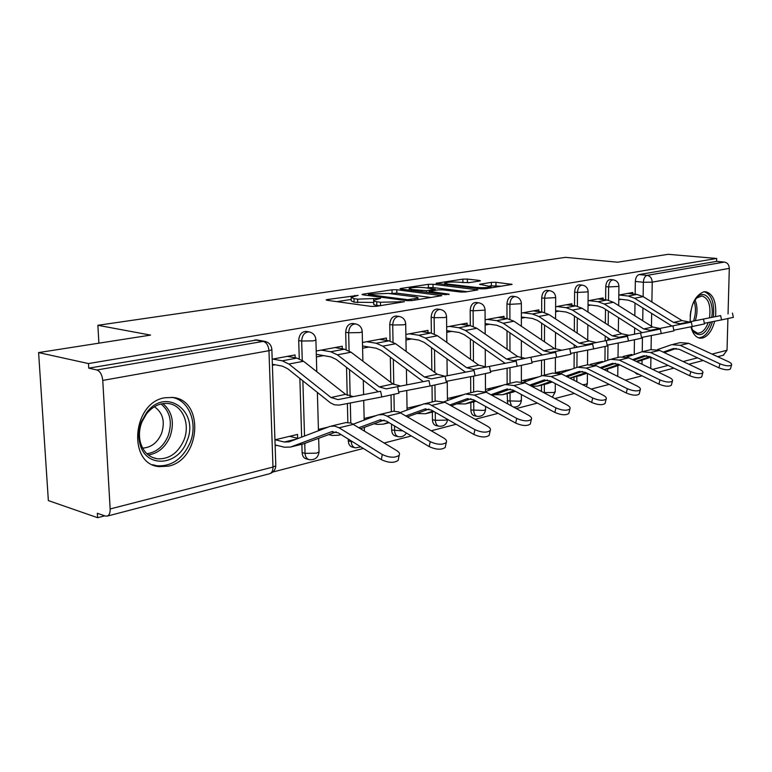 <?xml version="1.0" encoding="UTF-8"?>
<svg xmlns="http://www.w3.org/2000/svg" width="772" height="772" viewBox="0 0 772 772"><rect width="100%" height="100%" fill="white"/><g stroke="black" fill="none" stroke-linecap="round" stroke-linejoin="round"><path stroke-width="1.16" d="M358.131 295.367L327.241 299.546L326.131 299.864L326.981 300.279L371.12 306.397L376.282 306.33L404.393 301.717L380.461 302.238L376.726 301.727C374.15 301.36 373.146 300.897 373.706 300.347L380.557 298.339L357.61 299.15L353.991 298.658L351.144 297.336L358.131 295.367M507.146 393.595L507.706 403.891M470.833 402.559L470.881 410.009C471.055 413.377 472.261 415.307 474.49 415.799L476.942 416.291M432.349 412.055L432.445 419.717C432.648 423.143 433.922 425.121 436.257 425.633L438.641 426.134M391.558 424.166L391.665 430.014C391.887 433.517 393.228 435.533 395.698 436.064L397.966 436.576M348.259 439.075L348.307 440.966C348.558 444.527 349.977 446.592 352.572 447.162L354.715 447.663M301.862 444.257L302.122 452.624C302.402 456.262 303.907 458.375 306.638 458.964L308.607 459.465M165.015 397.754C132.35 402.183 127.206 464.31 159.157 466.635L168.364 466.153C200.595 460.044 204.667 399.896 172.812 397.455L165.015 397.754M715.557 316.452C716.59 302.19 713.318 293.949 705.743 291.719L703.707 291.826C694.771 295.608 690.255 305.509 690.168 321.538M690.94 326.797C692.716 333.726 695.784 337.528 700.165 338.194L702.578 338.02C708.098 336.225 712.122 330.638 714.669 321.258M479.615 281.027L480.406 280.796L479.373 280.429L467.369 279.068L462.862 279.136L435.997 283.295L480.773 288.834L485.52 288.767L512.116 284.385L495.942 282.291L491.359 282.349L479.595 284.299L490.982 286.624C488.145 287.666 483.233 287.937 476.256 287.435L447.422 284.048L444.778 283.034C447.635 282.021 452.488 281.751 459.311 282.234L468.633 282.716L479.615 281.027M110.145 508.96L272.979 467.06L268.965 350.7L102.763 380.422L110.145 508.96C110.251 512.791 109.325 515.165 107.347 516.082L105.397 516.063L97.34 513.293L97.6 517.694L48.356 500.584L38.6 352.582L150.55 335.106L97.87 325.292L565.48 257.356L617.6 262.2L668.185 254.306L716.686 258.466L88.471 363.564L88.741 368.147L96.905 369.971L263.213 341.378L265.5 341.494M38.6 352.582L88.471 363.564M396.779 289.732L392.012 289.799L363.072 294.161L362.039 294.441L362.937 294.846L407.018 300.646L412.055 300.578L441.806 295.666L396.779 289.732L396.837 293.138L389.57 293.582M400.957 288.448L428.373 284.328L433.005 284.26L477.916 289.876L465.555 291.98L460.73 292.038L442.626 289.838L437.849 289.905L429.107 291.391L448.995 294.142L445.685 294.672L400.957 289.104L400.957 288.448L400.021 288.718L400.957 289.104M634.227 354.483L634.449 339.796M634.545 333.977L634.632 327.888M634.816 315.758L635.009 303.068M635.144 294.219L635.337 281.442L643.356 282.262C643.645 278.422 644.9 276.115 647.129 275.353L724.406 262.065C727.465 262.683 729.096 264.786 729.308 268.367L728.044 313.943M97.6 517.694L104.731 515.831M272.844 472.03L363.332 448.445M384.263 442.993L411.322 435.948M431.278 430.747L456.127 424.272M475.195 419.302L498.065 413.338M516.323 408.581L537.399 403.09M554.904 398.535L574.368 393.459M591.169 389.078L609.176 384.388M625.33 380.181L642.014 375.829M727.909 318.595L727.031 350.247L723.306 355.236M716.686 258.466L716.609 261.38L724.406 262.065M102.763 380.422C102.116 374.738 100.157 371.255 96.905 369.971M297.654 438.264L297.538 434.424L274.938 439.828M295.165 357.774L295.068 354.937L272.178 359.173M342.276 348.819L342.218 346.223L316.211 351.028M386.473 340.423L386.425 338.039L362.473 342.478M428.006 332.558L427.977 330.358L405.869 334.45M467.118 325.166L467.099 323.13L446.679 326.903M504.01 318.199L504 316.308L485.105 319.801M538.721 376.881L521.38 380.847M538.856 311.627L538.866 309.862L521.37 313.094M571.415 369.334L555.869 372.587M571.84 305.413L571.849 303.753L555.637 306.754M602.411 362.155L602.421 361.45L590.397 364.326M603.086 299.536L603.106 297.973L588.071 300.762M604.823 369.981L604.833 369.489M604.93 361.267L605.094 346.522M605.161 340.568L605.209 336.071M605.354 323.227L605.509 309.369M605.615 299.825L605.759 286.634L608.625 286.943C609.011 282.513 610.527 280.149 613.18 279.831L610.314 279.532C607.67 279.85 606.145 282.214 605.759 286.634M573.982 380.287L574.001 377.103M574.059 368.398L574.175 352.717M574.204 347.516L574.223 344.872M574.32 331.246L574.426 316.076M574.503 305.741L574.6 292.106L577.475 292.434C577.871 287.869 579.473 285.428 582.271 285.119L579.396 284.8C576.587 285.119 574.986 287.551 574.6 292.106M541.471 391.452L541.49 385.122M541.51 375.877L541.548 360.244M541.568 354.859L541.568 354.377M541.606 339.873L541.645 323.207M541.674 311.985L541.712 297.876L544.617 298.224C545.013 293.524 546.701 291.005 549.674 290.687L546.769 290.359C543.797 290.677 542.108 293.186 541.712 297.876M507.127 384.022L507.098 368.215M507.05 349.185L507.011 330.821M506.992 318.604L506.953 303.975L509.877 304.342C510.282 299.488 512.068 296.902 515.223 296.583L512.299 296.226C509.144 296.545 507.358 299.131 506.953 303.975M470.756 392.716L470.64 376.659M470.524 359.289L470.38 338.966M460.874 324.279L470.283 325.61L470.177 310.44L473.111 310.827C473.525 305.808 475.407 303.135 478.765 302.817L475.832 302.441C472.464 302.759 470.582 305.423 470.177 310.44M432.223 401.932L432.021 385.633M431.837 370.29L431.558 347.718M431.374 333.079L431.172 317.282L434.134 317.697C434.549 312.506 436.547 309.746 440.127 309.427L437.174 309.032C433.594 309.35 431.587 312.1 431.172 317.282M391.336 411.717L391.028 395.081M390.806 382.343L390.342 357.147M390.053 341.05L389.754 324.549L392.726 324.993C393.141 319.618 395.274 316.761 399.105 316.443L399.452 316.501M347.854 422.438L347.4 403.524M347.207 395.409L346.531 367.356M346.107 349.591L345.692 332.288L348.654 332.761C349.089 327.183 351.356 324.23 355.458 323.912L352.486 323.458C348.384 323.777 346.117 326.72 345.692 332.288M301.649 437.116L299.864 378.454M299.256 358.777L298.706 340.539L301.669 341.041C302.103 335.241 304.525 332.182 308.935 331.873L305.973 331.391C301.562 331.699 299.14 334.749 298.706 340.539M97.87 325.292L98.903 343.173M275.141 445.811L276.955 445.367M632.75 293.958L632.77 292.492L618.816 295.068M272.391 365.281L275.122 364.76M631.843 355.323L631.853 354.406L622.994 356.519M396.422 316.057L396.132 316.018C392.301 316.337 390.178 319.183 389.754 324.549M639.062 374.381L636.784 374.034L634.661 372.229M716.609 261.38L639.119 274.562C636.881 275.315 635.617 277.611 635.337 281.442M88.741 368.147L256.912 339.969M316.385 356.963L323.574 355.602M328.042 427.119L318.421 429.425M362.599 348.23L368.968 347.024M376.167 415.597L364.123 418.482M405.956 340.037L411.601 338.966M421.184 404.827L407.047 408.214M446.727 332.327L451.707 331.381M463.374 394.724L447.413 398.545M485.134 325.07L489.506 324.24M503.006 385.247L485.463 389.445M521.37 318.218L525.192 317.495M555.618 311.743L558.928 311.116M588.032 305.615L590.889 305.075M618.758 299.806L621.199 299.343M351.154 297.905L351.221 300.858L354.068 302.209L353.991 298.658M373.754 302.47L354.068 302.209M373.716 300.926L373.783 303.917C373.214 304.477 374.217 304.95 376.794 305.326L376.726 301.727M379.872 305.751L376.794 305.326M351.192 299.459L336.862 301.649M431.152 297.51L396.837 293.138M369.141 294.18L368.427 294.373L369.064 294.663L407.751 299.719L417.922 298.195C418.453 297.635 417.391 297.172 414.718 296.815L388.297 293.418L369.141 294.18M426.675 287.908L428.412 287.638L428.373 284.328M467.243 291.7L433.053 287.57L428.412 287.638M424.272 287.609C417.266 287.097 412.238 287.387 409.179 288.477L411.727 289.529L426.588 290.706L435.321 289.23L424.272 287.609M501.443 286.209L489.979 285.862M469.656 282.562L461.83 282.523M398.497 458.636L398.159 460.392C394.067 463.2 388.461 462.939 381.32 459.63L382.294 454.515C389.445 457.815 395.061 458.085 399.143 455.306C400.099 453.82 399.307 452.257 396.769 450.626L351.009 423.046L345.808 422.583L331.526 426.019M275.141 439.779L284.26 442.018L289.056 441.873L330.04 426.366L334.488 426.038L339.091 427.804L382.294 454.515M289.596 436.325L298.253 438.399M275.112 444.904L284.434 447.229L290.552 447.046L331.468 431.751L338.204 432.822L381.32 459.63M303.377 443.881L336.216 431.857M380.635 391.288L338.011 399.597L380.635 391.288L381.822 396.962L398.96 393.209M272.352 364.239L282.407 366.16L287.686 368.717L330.32 402.762L334.382 404.808L339.159 405.097L381.822 396.962M272.767 359.057L282.234 360.833L288.892 364.046L330.976 397.522L338.011 399.597M287.396 356.355L296.873 358.092L303.531 361.257L345.567 394.328L352.592 396.364M445.531 445.946L445.222 447.461C441.459 450.028 436.122 449.738 429.203 446.612L430.207 441.652C437.135 444.778 442.481 445.068 446.245 442.53C447.123 441.111 446.284 439.615 443.707 438.023L398.854 411.939L393.633 411.196L379.67 414.496M323.063 428.315L324.201 428.576M328.785 434.626L332.327 435.456L338.464 435.225L340.732 434.395M360.775 428.663L384.138 420.065M359.077 427.62L379.573 420.055L386.309 421.039L429.203 446.612M353.344 424.127L378.183 414.853L383.288 414.612L387.226 416.176L430.207 441.652M489.448 434.067L489.158 435.389C485.685 437.743 480.589 437.425 473.883 434.453L474.915 429.647C481.632 432.609 486.727 432.928 490.201 430.602C491.021 429.251 490.133 427.804 487.528 426.26L444.923 402.231L435.919 401.044L424.687 403.737M368.003 417.555L369.865 417.961M374.14 423.741L377.228 424.417L383.366 424.137L388.422 422.303M407.539 416.841L428.952 409.044M405.947 415.905L424.552 409.121L431.268 410.019L473.883 434.453M400.214 412.566L423.809 403.91L428.962 403.959L474.915 429.647M141.585 421.387L146.487 412.798C165.855 386.068 200.151 411.814 186.805 441.41C178.371 465.613 146.477 468.662 140.176 444.682C138.024 437.097 138.497 429.328 141.585 421.387M183.842 440.339C190.655 424.301 182.626 404.904 168.219 403.524C160.007 402.772 152.769 406.217 146.506 413.869L141.98 421.802C139.124 429.145 138.69 436.315 140.678 443.331C143.669 452.228 149.208 457.381 157.295 458.8C169.068 459.408 177.917 453.251 183.842 440.339M154.381 406.738C162.96 412.73 165.324 421.715 161.473 433.671C157.353 442.8 151.071 447.596 142.617 448.078M152.673 464.725L157.073 465.796C171.722 466.549 182.713 458.896 190.047 442.848C198.25 423.442 189.063 399.886 171.751 397.348M693.488 302.219L697.589 296.824C705.801 289.162 714.486 302.074 711.707 317.224M710.587 322.059L710.433 322.551C705.511 334.604 699.847 337.615 693.43 331.574L691.056 326.778M709.536 317.659C710.993 305.345 708.464 298.127 701.941 295.994L696.576 298.021L695.437 299.14M690.805 310.904L690.158 316.105M698.477 337.798C704.122 337.567 708.561 332.867 711.803 323.69L712.382 321.702M713.357 316.887C714.621 302.923 711.601 294.547 704.286 291.739M691.731 328.592L692.725 330.165L697.483 333.166C701.941 333.205 705.531 329.654 708.252 322.522M428.952 380.538L386.299 388.885L428.952 380.538L430.091 386.01L446.409 382.449M316.308 354.309L330.87 356.905L336.138 359.356L377.817 391.443M321.248 350.092L330.734 351.752L337.383 354.821L379.284 386.936L386.299 388.885M334.952 347.564L344.437 349.185L351.077 352.215L392.919 383.945L399.925 385.865M398.709 392.031L430.091 386.01M474.008 370.502L431.442 378.878L474.008 370.502L475.118 375.8L490.683 372.413M362.541 345.952L376.263 348.24L381.513 350.584L422.892 381.358M366.681 341.697L376.167 343.241L382.796 346.174L424.446 377.035L431.442 378.878M379.544 339.313L389.02 340.838L395.64 343.733L437.213 374.237L444.19 376.051M446.187 381.378L475.118 375.8M530.538 422.94L530.267 424.079C527.044 426.24 522.181 425.912 515.677 423.085L516.729 418.414C523.242 421.242 528.116 421.58 531.339 419.428C532.101 418.144 531.165 416.755 528.54 415.24L486.292 392.234L477.328 391.143L466.877 393.643M410.221 407.452L412.711 407.954M416.726 413.502L425.536 413.734L433.034 411.032M451.292 405.821L470.949 398.738M449.796 404.972L466.703 398.873L473.39 399.693L515.677 423.085M444.064 401.778L465.391 394L474.365 395.11L516.729 418.414M569.07 412.48L568.829 413.474C565.828 415.471 561.167 415.124 554.846 412.431L555.917 407.896C562.248 410.579 566.918 410.936 569.91 408.957C570.614 407.732 569.649 406.381 567.005 404.914L525.143 382.844L516.236 381.841L506.49 384.166M449.97 397.937L453 398.516M461.251 395.235L461.733 395.332M456.773 403.843L465.198 403.949L474.848 400.504M492.314 395.515L510.379 389.059M490.915 394.743L506.287 389.242L512.946 390.005L554.846 412.431M485.183 391.684L505.013 384.524L513.93 385.546L555.917 407.896M474.819 401.575L465.198 403.949M605.267 402.637L605.055 403.505C602.256 405.348 597.789 404.991 591.641 402.415L592.722 398.014C598.879 400.572 603.357 400.938 606.145 399.114C606.802 397.937 605.808 396.644 603.154 395.206L561.707 374.005L552.858 373.079L543.758 375.26M487.45 388.963L490.963 389.599M498.104 386.415L499.214 386.618M494.514 394.724L502.591 394.724L514.113 390.632M511.575 392.504L515.407 391.327M530.856 385.855L547.483 379.959M529.534 385.16L543.536 380.191L550.137 380.895L591.641 402.415M523.812 382.227L542.282 375.607L551.15 376.553L592.722 398.014M516.14 361.132L473.718 369.508L516.14 361.132L517.201 366.246L532.091 363.014M405.927 338.078L418.878 340.105L424.108 342.353L465.13 371.93M409.353 333.803L418.81 335.26L425.401 338.068L466.761 367.762L473.718 369.508M421.435 331.574L430.882 332.993L437.473 335.772L478.736 365.137L485.675 366.854M490.481 371.438L517.201 366.246M555.599 352.341L513.399 360.707L555.599 352.341L556.631 357.311L570.894 354.213M446.718 330.648L458.954 332.452L464.146 334.604L504.791 363.072M449.487 326.382L458.906 327.743L465.468 330.445L506.49 359.048L513.399 360.707M458.906 327.743L470.283 325.61L476.835 328.283L517.742 356.587L524.632 358.218M531.898 362.126L556.631 357.311M592.645 344.1L550.716 352.428L592.645 344.1L593.649 348.905L607.342 345.952M485.125 323.632L496.714 325.244L501.877 327.318L542.118 354.744M487.325 319.386L496.695 320.67L503.209 323.256L543.855 350.855L550.716 352.428M498.065 317.398L507.426 318.662L513.92 321.22L554.45 348.539L561.292 350.083M570.72 353.393L593.649 348.905M639.351 393.353L639.158 394.116C636.543 395.833 632.239 395.457 626.266 392.996L627.356 388.712C633.349 391.163 637.643 391.539 640.258 389.841C640.866 388.721 639.843 387.467 637.18 386.068L596.177 365.677L587.405 364.818L578.884 366.854M522.856 380.49L526.774 381.165M532.931 378.077L534.591 378.357M546.296 383.935L552.289 382.005M567.13 376.784L582.455 371.39M531.927 386.425L537.891 386.01L551.063 381.368M565.886 376.147L578.643 371.65L585.195 372.297L626.266 392.996M560.173 373.339L577.427 367.211L586.218 368.08L627.356 388.712M627.501 336.341L585.871 344.63L627.501 336.341L628.466 341.012L641.648 338.194L640.673 333.543M521.37 316.993L532.352 318.44L537.476 320.428L577.292 346.908M523.04 312.785L532.362 313.992L538.817 316.481L579.068 343.135L585.871 344.63M533.201 310.904L542.494 312.091L548.94 314.561L589.075 340.944L595.849 342.421M607.188 345.18L628.466 341.012M671.495 384.591L671.312 385.267C668.861 386.859 664.721 386.473 658.902 384.118L660.002 379.94C665.831 382.294 669.971 382.671 672.431 381.098C672.991 380.027 671.939 378.811 669.276 377.45L628.726 357.803L620.032 357.021L612.051 358.922M556.361 372.471L560.636 373.175M565.895 370.193L568.047 370.531M579.154 375.829L587.058 373.233M601.34 368.244L615.467 363.303M569.794 378.145L585.9 372.654M600.162 367.655L611.791 363.593L618.285 364.191L658.902 384.118M594.469 364.963L610.594 359.269L619.318 360.08L660.002 379.94M660.33 329.036L619.048 337.277L660.33 329.036L661.276 333.562L673.966 330.86L673.03 326.344M555.618 310.701L566.05 312.013L571.126 313.924L610.498 339.506M556.824 306.532L566.069 307.671L572.477 310.074L612.312 335.849L619.048 337.277M566.436 304.757L575.661 305.876L582.059 308.26L621.759 333.784L628.485 335.183M641.493 337.46L661.276 333.562M701.854 376.302L701.69 376.9C699.384 378.377 695.398 377.99 689.724 375.732L690.834 371.67C696.508 373.918 700.503 374.304 702.809 372.837C703.331 371.815 702.259 370.637 699.596 369.315L659.51 350.363L650.902 349.639L643.414 351.424M597.142 362.715L599.728 363.11M610.285 368.147L619.887 364.973M633.648 360.196L646.695 355.66M604.022 369.576L618.797 364.442M632.538 359.655L643.134 355.969L649.57 356.529L689.724 375.732M626.854 357.069L641.976 351.771L650.613 352.514L690.834 371.67M691.336 322.136L650.42 330.32L691.336 322.136L692.252 326.537L704.489 323.912M588.032 304.737L597.943 305.924L602.98 307.767L641.899 332.5M588.814 300.617L597.991 301.698L604.341 304.014L643.742 328.959L650.42 330.32M597.924 298.938L607.082 299.99L613.412 302.286L652.687 327L659.336 328.341M673.831 330.175L692.252 326.537M730.582 368.456L730.428 368.977C728.257 370.357 724.406 369.971 718.877 367.81L719.986 363.834C725.526 365.996 729.376 366.391 731.547 365.021C732.039 364.037 730.949 362.898 728.286 361.605L688.682 343.318L680.151 342.643L673.116 344.322M626.806 355.612L629.769 356.046M639.824 360.852L650.941 357.175L650.728 368.466M664.219 352.592L676.262 348.423M636.196 361.421L649.899 356.683M663.167 352.09L672.827 348.751L679.196 349.262L718.877 367.81M657.503 349.6L671.688 344.659L680.238 345.354L719.986 363.834M720.643 315.613L680.113 323.738L720.643 315.613L721.531 319.897L733.352 317.36M618.768 299.063L628.196 300.144L633.185 301.929L671.65 325.88M619.154 295.01L628.254 296.033L634.545 298.262L673.512 322.435L680.113 323.738M627.81 293.408L636.881 294.412L643.153 296.631L681.985 320.583L688.566 321.866M704.363 323.294L721.531 319.897M354.715 296.361L354.695 295.415M400.176 302.489L400.157 301.447M377.093 299.372L377.074 298.388M544.337 392.967L544.356 384.408M543.556 392.552L553.833 392.523L555.261 391.452M511.489 405.956L510.051 401.382L510.031 392.88M507.165 400.842L519.826 401.218L521.389 400.021M485.569 409.083L485.569 409.585C484.855 414.332 482.124 416.6 477.385 416.378C475.156 415.886 473.96 413.946 473.786 410.579L473.728 401.845M470.881 410.009L483.851 410.405L485.569 409.585L485.549 406.419M447.625 419.399C446.814 424.233 443.997 426.511 439.171 426.25C436.827 425.739 435.562 423.76 435.36 420.315L435.263 412.316M432.445 419.717L435.36 420.315L445.743 420.132L447.538 419.35M406.41 433.024C404.576 435.929 401.98 437.155 398.613 436.72C396.152 436.18 394.81 434.163 394.588 430.66L394.502 425.922M391.665 430.014L402.839 430.892M360.842 446.901L355.496 447.856C352.91 447.287 351.482 445.222 351.231 441.652L351.212 440.908M348.307 440.966L352.843 441.931M319.029 451.128L319.048 451.948C318.228 457.487 315.063 460.073 309.562 459.707C306.831 459.118 305.326 457.005 305.046 453.357L304.757 443.543M302.122 452.624L305.046 453.357L316.491 453.145L319.048 451.948L318.672 438.399M642.024 364.249L642.082 360.235M642.227 351.694L642.458 337.267M642.729 320.737L642.931 307.999M643.124 296.602L643.356 282.262L652.234 282.147L651.886 302.016M651.684 313.451L651.462 326.228M651.298 335.53L651.057 349.591M652.629 369.392L668.127 365.407M683.152 361.537L697.541 357.832M712.035 354.107L727.031 350.247M729.308 268.367L652.234 282.147C651.983 278.306 650.285 276.048 647.129 275.353L639.119 274.562M607.641 371.38L607.67 368.784M607.776 360.263L607.95 345.036M608.008 339.998L608.027 337.904M608.182 325.051L608.346 311.174M608.471 300.231L608.625 286.943L618.932 286.412C618.719 282.716 616.799 280.525 613.18 279.831M576.819 381.735L576.858 376.389M576.925 367.375L577.041 352.157M577.176 333.128L577.292 317.929M577.379 306.195L577.475 292.434L588.148 291.864C587.926 288.081 585.967 285.833 582.271 285.119M544.385 375.105L544.434 359.684M544.482 341.813L544.53 325.128M544.569 312.525L544.617 298.224L555.676 297.616C555.444 293.746 553.437 291.43 549.674 290.687M510.022 383.327L509.993 367.646M509.964 351.202L509.935 332.809M509.906 319.232L509.877 304.342L521.37 303.685C521.119 299.719 519.073 297.355 515.223 296.583M473.661 392.022L473.554 376.099M473.458 361.373L473.313 341.031M473.217 326.373L473.111 310.827L485.057 310.112C484.797 306.05 482.703 303.618 478.765 302.817M435.138 401.237L434.935 385.045M434.79 372.461L434.52 349.851M434.327 333.987L434.134 317.697L444.653 317.543L446.573 316.916C446.293 312.766 444.151 310.267 440.127 309.427M394.241 411.148L393.952 394.453M393.768 384.543L393.324 359.366M393.025 342.141L392.726 324.993L403.592 324.838L405.705 324.143C405.416 319.888 403.216 317.321 399.105 316.443L396.132 316.018M350.787 422.969L350.314 402.965M350.16 396.412L349.533 369.663M349.089 350.893L348.654 332.761L359.887 332.597L362.232 331.835C361.933 327.473 359.675 324.829 355.458 323.912M304.525 436.026L302.865 380.857M302.248 360.341L301.669 341.041L313.297 340.867L315.902 340.027C315.584 335.55 313.258 332.838 308.935 331.873M315.893 339.458L316.79 371.699M362.222 331.333L362.879 361.161M405.696 323.7L406.14 351.443M446.563 316.52L446.834 342.43M485.057 309.765L485.183 334.054M521.37 303.377L521.37 326.238M555.676 297.336L555.579 318.923M588.148 291.623L587.974 312.062M587.347 383.327L586.035 384.302L582.686 384.736M618.932 286.2L618.681 305.596M617.774 375.617L617.378 376.225M254.828 339.902L263.213 341.378C266.533 342.459 268.453 345.567 268.965 350.7L271.86 349.764L271.84 349.118M107.347 516.082L269.891 473.641C273.549 472.3 275.527 469.656 275.816 465.728L272.979 467.06C272.989 470.544 271.956 472.734 269.891 473.641L269.399 473.767M256.285 339.863L264.671 341.33C269.119 342.343 271.522 345.152 271.86 349.764L275.787 464.802M357.687 302.701L357.61 299.15M373.619 300.433L373.58 298.928M380.528 305.644L380.461 302.238M396.692 303.049L396.673 302.006M327.27 300.318L327.241 299.546M440.773 295.956L440.764 295.242M363.091 294.865L363.072 294.161M392.07 293.196L392.012 289.799M369.084 295.657L369.064 294.663M407.77 300.723L407.751 299.719M411.273 300.675L411.264 299.671M414.873 300.125L414.863 299.102M433.053 287.57L433.005 284.26M476.845 290.166L476.835 289.461M430.11 292.733L430.1 291.797M448.995 294.634L448.995 294.142M411.746 290.446L411.727 289.529M421.811 291.7L421.802 290.774M426.617 292.298L426.588 290.706M434.443 290.436L434.433 289.49M447.432 284.897L447.422 284.048M476.256 288.294L476.256 287.435M480.396 284.665L480.396 284.067M491.368 285.64L491.359 282.349M495.962 285.582L495.942 282.291M511.006 284.675L510.996 283.99M436.865 283.652L436.855 283.044M462.891 282.359L462.862 279.136M467.398 282.301L467.369 279.068M479.373 281.066L479.373 280.429M284.26 442.018L296.554 439.046M331.236 431.837L332.8 431.452M290.899 446.92L305.355 443.36M339.091 427.804L353.624 424.291M296.873 358.092L282.234 360.833M345.567 394.328L330.976 397.522M303.531 361.257L288.892 364.046M379.341 420.142L380.905 419.756M338.812 435.099L341.002 434.559M387.226 416.176L400.803 412.895M424.32 409.199L425.893 408.822M383.713 424.021L389.088 422.699M432.214 405.3L444.923 402.231M162.911 403.592C172.33 411.659 174.704 422.699 170.033 436.701C165.362 447.316 158.135 453.405 148.33 454.978M146.892 453.733C156.455 452.295 163.51 446.409 168.074 436.064C172.6 422.429 170.255 411.727 161.03 403.959M694.954 299.787C697.512 305.77 697.676 312.592 695.427 320.245L695.34 320.505M693.565 320.863L693.912 319.859C695.919 313.152 695.948 306.976 693.989 301.312M692.445 326.498L691.432 327.849M344.437 349.185L330.734 351.752M392.919 383.945L379.284 386.936M351.077 352.215L337.383 354.821M389.02 340.838L376.167 343.241M437.213 374.237L424.446 377.035M395.64 343.733L382.796 346.174M466.471 398.95L468.044 398.564M425.883 413.618L434.028 411.601M474.365 395.11L486.292 392.234M506.065 389.32L507.619 388.943M465.545 403.833L476.141 401.218M513.93 385.546L525.143 382.844M543.305 380.268L544.858 379.892M502.939 394.608L513.554 391.983M551.15 376.553L561.707 374.005M430.882 332.993L418.81 335.26M478.736 365.137L466.761 367.762M437.473 335.772L425.401 338.068M517.742 356.587L506.49 359.048M476.835 328.283L465.468 330.445M507.426 318.662L496.695 320.67M554.45 348.539L543.855 350.855M513.92 321.22L503.209 323.256M578.411 371.728L579.955 371.351M538.229 385.894L548.265 383.414M586.218 368.08L596.177 365.677M542.494 312.091L532.362 313.992M589.075 340.944L579.068 343.135M548.94 314.561L538.817 316.481M611.559 363.67L613.093 363.294M571.608 377.662L581.113 375.317M619.318 360.08L628.726 357.803M575.661 305.876L566.069 307.671M621.759 333.784L612.312 335.849M582.059 308.26L572.477 310.074M642.912 356.046L644.437 355.68M604.129 369.634L612.225 367.636M650.613 352.514L659.51 350.363M607.082 299.99L597.991 301.698M652.687 327L643.742 328.959M613.412 302.286L604.341 304.014M672.605 348.828L674.11 348.462M636.601 361.624L641.754 360.35M680.238 345.354L688.682 343.318M636.881 294.412L628.254 296.033M681.985 320.583L673.512 322.435M643.153 296.631L634.545 298.262M317.379 392.446L318.46 430.747M363.294 380.258L363.593 394.212M363.728 400.417L364.162 420.084M364.316 427.36L364.394 430.863M406.419 369.113L406.67 384.543M406.757 390.487L407.076 410.038M447.007 358.864L447.181 375.462M447.239 381.175L447.432 400.552M485.26 349.388L485.347 366.912M485.385 373.687L485.472 391.578M521.37 340.606L521.38 358.189M521.38 365.417L521.38 381.522M521.38 394.521L521.389 400.465C520.704 405.02 518.089 407.22 513.534 407.066M555.522 332.433L555.444 349.127M555.406 357.542L555.348 372.615M555.3 383.568L555.261 391.848L552.337 397.184M587.859 324.8L587.724 340.066M587.637 350.083L587.502 364.789M587.434 373.426L587.338 383.674L586.488 386.685M618.526 317.649L618.343 331.584M618.198 343.029L618.005 357.504M617.899 365.667L617.735 376.398M658.4 372.181L673.859 368.147M688.846 364.23L703.205 360.485M717.671 356.703L723.779 355.11M368.456 295.57L368.437 294.499M417.942 299.632L417.922 298.195M429.116 292.607L429.107 291.546M409.199 290.127L409.179 288.882M435.34 290.301L435.321 289.23M444.788 284.588L444.778 283.401M490.992 287.888L490.982 286.624M398.159 460.392L399.143 455.306M331.468 431.751L332.558 431.49M290.552 447.046L305.008 443.475M397.792 387.621L398.97 393.276M445.222 447.461L446.245 442.53M379.573 420.055L380.664 419.794M338.464 435.225L341.041 434.588M489.158 435.389L490.201 430.602M424.552 409.121L425.652 408.851M383.366 424.137L389.127 422.718M146.506 413.869L146.487 412.798M152.354 457.4L157.295 458.8M140.678 443.331L140.176 444.682M696.576 298.021L697.589 296.824M692.725 330.165L693.43 331.574M445.28 377.054L446.419 382.507M489.593 367.183L490.693 372.461M530.267 424.079L531.339 419.428M466.703 398.873L467.803 398.603M425.536 413.734L434.076 411.63M568.829 413.474L569.91 408.957M506.287 389.242L507.378 388.982M605.055 403.505L606.145 399.114M543.536 380.191L544.627 379.921M502.591 394.724L513.206 392.099M531.03 357.957L532.101 363.062M569.871 349.311L570.904 354.252M606.348 341.185L607.352 345.981M639.158 394.116L640.258 389.841M578.643 371.65L579.724 371.39M537.891 386.01L547.927 383.53M671.312 385.267L672.431 381.098M611.791 363.593L612.862 363.332M571.27 377.769L580.766 375.433M701.69 376.9L702.809 372.837M643.134 355.969L644.195 355.709M604.177 369.653L611.887 367.752M703.582 319.54L704.489 323.931M730.428 368.977L731.547 365.021M672.827 348.751L673.879 348.5M636.639 361.643L641.416 360.466M732.464 313.104L733.361 317.379"/></g></svg>
